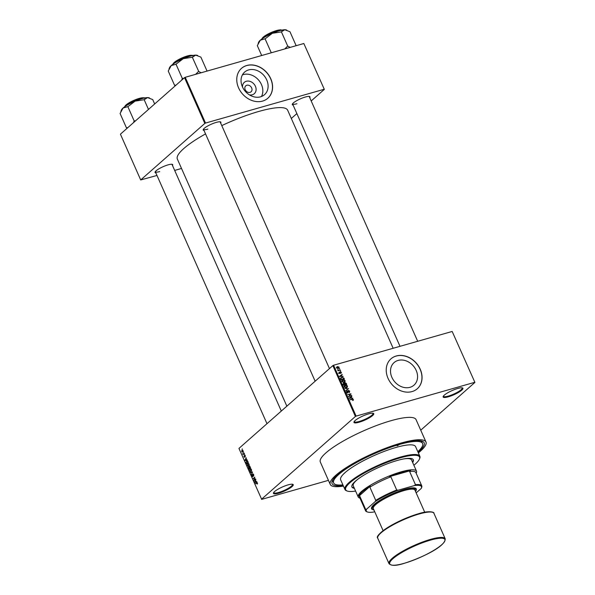 <?xml version="1.0" encoding="UTF-8"?>
<svg xmlns="http://www.w3.org/2000/svg" width="595" height="595" viewBox="0 0 595 595"><rect width="100%" height="100%" fill="white"/><g stroke="black" fill="none" stroke-linecap="round" stroke-linejoin="round"><path stroke-width="0.89" d="M448.318 396.813A10.814 2.276 -23.9 0 1 443.186 396.478A10.814 2.276 -23.9 0 1 457.763 388.483A10.814 2.276 -23.9 0 1 462.494 387.925A10.814 2.276 -23.9 0 1 459.377 391.897A10.814 2.276 -23.9 0 1 448.318 396.813M443.409 396.091A10.241 2.157 156.1 0 0 443.446 396.292A10.241 2.157 156.1 0 0 448.34 396.084A10.241 2.157 156.1 0 0 458.001 391.919A10.241 2.157 156.1 0 0 462.181 387.992A10.241 2.157 156.1 0 0 462.055 387.828M278.639 493.203A10.814 2.276 -23.9 0 1 273.507 492.868A10.814 2.276 -23.9 0 1 288.077 484.873A10.814 2.276 -23.9 0 1 292.814 484.315A10.814 2.276 -23.9 0 1 289.698 488.287A10.814 2.276 -23.9 0 1 278.639 493.203M273.73 492.481A10.241 2.157 156.1 0 0 273.767 492.682A10.241 2.157 156.1 0 0 278.661 492.474A10.241 2.157 156.1 0 0 288.322 488.309A10.241 2.157 156.1 0 0 292.495 484.382A10.241 2.157 156.1 0 0 292.376 484.218M359.142 422.219A10.814 2.276 -23.9 0 1 354.01 421.885A10.814 2.276 -23.9 0 1 368.58 413.889A10.814 2.276 -23.9 0 1 373.318 413.332A10.814 2.276 -23.9 0 1 370.202 417.303A10.814 2.276 -23.9 0 1 359.142 422.219M354.233 421.498A10.241 2.157 156.1 0 0 354.27 421.699A10.241 2.157 156.1 0 0 359.164 421.491A10.241 2.157 156.1 0 0 368.826 417.326A10.241 2.157 156.1 0 0 373.005 413.399A10.241 2.157 156.1 0 0 372.879 413.235M242.522 87.063A7.557 6.143 -131.4 0 1 246.315 81.27A7.557 6.143 -131.4 0 1 255.411 86.282A7.557 6.143 -131.4 0 1 252.302 94.776A7.557 6.143 -131.4 0 1 249.409 94.873M246.843 85.241A3.987 3.235 48.6 0 0 245.787 85.814A3.987 3.235 48.6 0 0 245.549 90.358A3.987 3.235 48.6 0 0 250.004 92.366A3.987 3.235 48.6 0 0 251.06 91.794A3.987 3.235 48.6 0 0 251.298 87.249A3.987 3.235 48.6 0 0 246.843 85.241M248.613 69.927A15.046 12.235 48.6 0 0 244.627 72.092A15.046 12.235 48.6 0 0 243.727 89.257A15.046 12.235 48.6 0 0 260.536 96.829A15.046 12.235 48.6 0 0 264.53 94.665A15.046 12.235 48.6 0 0 265.43 77.499A15.046 12.235 48.6 0 0 248.613 69.927M261.473 96.509A15.046 12.235 48.6 0 0 258.87 80.385A15.046 12.235 48.6 0 0 243.348 74.576A15.046 12.235 48.6 0 0 242.41 74.888M246.784 65.487A19.918 16.191 48.6 0 0 241.503 68.351A19.918 16.191 48.6 0 0 240.313 91.072A19.918 16.191 48.6 0 0 262.566 101.09A19.918 16.191 48.6 0 0 267.847 98.227A19.918 16.191 48.6 0 0 269.037 75.513A19.918 16.191 48.6 0 0 246.784 65.487M267.795 98.272A19.918 16.191 48.6 0 0 268.918 75.565A19.918 16.191 48.6 0 0 246.687 65.576A19.918 16.191 48.6 0 0 241.451 68.395M410 387.323A15.046 12.235 -131.4 0 1 393.191 379.751A15.046 12.235 -131.4 0 1 394.091 362.586A15.046 12.235 -131.4 0 1 398.077 360.429A15.046 12.235 -131.4 0 1 414.886 368A15.046 12.235 -131.4 0 1 413.994 385.158A15.046 12.235 -131.4 0 1 410 387.323M396.248 355.988A19.918 16.191 48.6 0 0 390.967 358.845A19.918 16.191 48.6 0 0 389.777 381.566A19.918 16.191 48.6 0 0 412.03 391.584A19.918 16.191 48.6 0 0 417.311 388.728A19.918 16.191 48.6 0 0 418.501 366.007A19.918 16.191 48.6 0 0 396.248 355.988M417.259 388.773A19.918 16.191 48.6 0 0 418.382 366.059A19.918 16.191 48.6 0 0 396.151 356.07A19.918 16.191 48.6 0 0 390.915 358.889M293.09 105.055A9.676 2.038 -23.9 0 1 292.324 104.17A9.676 2.038 -23.9 0 1 305.361 97.015A9.676 2.038 -23.9 0 1 309.593 96.509A9.676 2.038 -23.9 0 1 309.742 97.677M292.554 103.775A9.104 1.919 156.1 0 0 292.584 103.917A9.104 1.919 156.1 0 0 296.935 103.738M204.003 130.439A9.676 2.038 -23.9 0 1 203.237 129.546A9.676 2.038 -23.9 0 1 216.275 122.392A9.676 2.038 -23.9 0 1 220.507 121.893A9.676 2.038 -23.9 0 1 220.656 123.061M203.468 129.152A9.104 1.919 156.1 0 0 203.497 129.301A9.104 1.919 156.1 0 0 207.848 129.115M155.853 172.9A9.676 2.038 -23.9 0 1 155.079 172.007A9.676 2.038 -23.9 0 1 168.125 164.852A9.676 2.038 -23.9 0 1 172.357 164.354A9.676 2.038 -23.9 0 1 172.498 165.522M155.31 171.613A9.104 1.919 156.1 0 0 155.347 171.762A9.104 1.919 156.1 0 0 159.698 171.576M343.151 485.461A50.359 10.598 -23.9 0 1 332.226 481.058A50.359 10.598 -23.9 0 1 400.108 443.833A50.359 10.598 -23.9 0 1 422.153 441.207A50.359 10.598 -23.9 0 1 418.069 452.26M332.806 479.934A48.656 10.241 156.1 0 0 332.955 481.407L333.631 482.932A48.656 10.241 156.1 0 0 342.891 484.873M418.352 452.899A52.353 11.022 156.1 0 0 425.983 442.011A52.353 11.022 156.1 0 0 400.978 443.067A52.353 11.022 156.1 0 0 351.608 464.338A52.353 11.022 156.1 0 0 330.247 484.434A52.353 11.022 156.1 0 0 343.434 486.093M425.983 442.011L416.061 419.631A52.353 11.022 156.1 0 0 391.056 420.687A52.353 11.022 156.1 0 0 341.686 441.959A52.353 11.022 156.1 0 0 320.333 462.055L330.247 484.434M393.154 348.276L287.668 110.224A60.318 12.696 156.1 0 0 258.855 111.436A60.318 12.696 156.1 0 0 221.779 125.597M474.914 382.414L452.17 331.46L474.914 382.414L420.739 430.185M242.76 451.992L241.704 451.672L241.949 450.199L243.013 450.512L242.44 452.185M244.173 453.197L243.05 454.632L242.641 453.576L243.229 453.94L244.173 453.197M244.865 455.205L245.259 456.863L244.738 455.584L244.694 457.295L244.017 456.886L244.039 455.815L244.53 456.99L244.709 455.205M245.348 455.785L244.738 455.584M244.694 457.295L244.24 456.819M244.188 456.715L244.857 456.901M247.282 460.798L246.427 461.043L247.847 461.489L248.264 462.441L246.531 463.974L245.928 462.531L246.858 460.783M249.64 466.108L249.231 466.22L250.621 467.759L248.881 469.291L248.479 467.008L249 467.038L249.431 466.108M248.792 466.926L249.223 466.978M252.481 471.947L251.306 474.758L252.354 472.304L250.294 472.467L252.481 471.947M255.538 478.856L253.946 480.715L254.578 477.77L253.046 478.678L254.786 477.145L254.147 480.083L255.538 478.856M257.486 483.556L257.152 484.122L256.891 482.872L255.3 483.765L256.475 482.724L257.382 482.947L257.486 483.556M257.085 482.552L256.475 482.724L257.382 482.947M452.17 331.46L333.572 365.248L356.108 416.113L355.401 416.463L332.865 365.598L238.945 448.414L261.688 499.361L328.44 480.351M355.401 416.463L261.48 499.279M256.743 481.571L254.571 482.114L255.85 479.548L255.605 480.626L256.103 481.749L256.743 481.571M252.778 476.662L251.893 476.156L251.983 474.728L252.094 475.97L252.778 476.074L252.704 473.962L253.656 474.527L253.544 476.119L253.44 474.676L252.853 474.282L252.607 476.759M253.686 474.609L252.853 474.282M252.094 475.97L252.987 476.231M251.09 471.463L249.617 471.024L249.959 468.986L250.726 468.756L251.402 469.448L251.544 470.623L250.659 471.716M250.748 468.763L249.959 468.986L250.726 468.756M248.732 466.145L247.26 465.707L247.602 463.669L248.368 463.438L249.045 464.13L249.186 465.305L248.301 466.398M247.602 463.669L248.368 463.438L247.602 463.669M247.074 459.742L244.895 460.292L246.174 457.726L246.427 459.92L247.074 459.742M244.582 454.119L244.471 454.662L244.582 454.119M243.593 451.903L243.489 452.445L243.593 451.903M242.247 448.846L242.135 449.389L242.247 448.846M339.678 368.506L339.306 368.841M340.66 370.73L340.288 371.057M343.151 376.352L339.5 376.285L342.259 374.337L341.567 375.229L342.066 376.345L343.151 376.352L342.779 376.687M344.542 382.28L345.055 381.826L344.096 382.459L341.842 381.685L342.147 380.376L344.245 379.967L345.145 380.748L344.832 382.072M346.9 387.59L347.413 387.144L346.446 387.776L344.2 387.003L344.505 385.694L346.602 385.277L347.502 386.066L347.19 387.39M348.96 392.217L349.362 391.22L348.521 390.722L347.77 392.812L346.476 392.142L347.004 390.893L346.848 392.031L347.919 392.291L348.373 390.402L349.756 391.146L348.99 392.276M349.592 392.291L349.139 392.529M348.521 390.722L347.346 391.696M347.19 391.205L346.55 392.291M347.249 392.826L347.919 392.291M347.822 391.108L348.373 390.402L347.859 390.856M352.82 398.181L349.168 398.107L351.928 396.158L351.243 397.051L351.742 398.174L352.82 398.181L352.448 398.509M474.706 382.325L356.108 416.113M353.192 400.383L352.604 400.234L353.103 399.654L352.701 399.379L349.897 399.758L352.084 399.133L353.482 399.565L352.79 400.547M352.604 400.234L353.103 399.654M351.623 395.467L348.544 396.709L350.366 394.262L347.644 394.671L350.864 393.756L349.049 396.203L351.623 395.467L351.013 396.002M348.558 388.557L345.911 390.751L348.261 388.847L344.892 388.461L348.239 388.847M346.26 383.366L346.707 384.37L343.486 385.285L343.04 384.281L343.456 383.158L344.282 383.314L344.877 382.652L346.26 383.366L345.955 383.634M343.925 378.1L344.349 379.052L341.128 379.967L340.563 378.532L340.905 377.766L341.761 377.342L343.925 378.1L343.62 378.368M341.418 372.329L341.017 373.333L341.069 372.403L340.34 372.217L339.99 373.578L339.001 373.035L339.336 372.098L339.797 373.266L340.31 371.763L341.418 372.329L341.128 372.589M340.831 373.02L341.069 372.403M340.519 372.068L339.901 372.604M339.522 372.411L339.061 373.162M339.477 373.548L339.946 373.11M340.251 369.807L338.049 370.797L337.685 369.755L338.533 370.224L340.251 369.807L339.641 370.343M339.113 367.13L338.302 368.379L336.688 367.822L337.477 366.587L339.113 367.13L338.823 367.39M338.912 368.082L338.302 368.379M336.882 366.884L336.621 367.338M417.816 451.672A48.656 10.241 156.1 0 0 422.599 443.513L421.922 441.988A48.656 10.241 156.1 0 0 420.925 440.88M303.829 43.509L324.327 89.369L303.829 43.509L185.238 77.298L205.52 123.068L204.814 123.418L184.524 77.648L120.421 134.173L140.703 179.943L156.983 175.458M204.814 123.418L140.703 179.943M181.52 168.467L174.67 170.415M324.327 89.369L311.192 100.957M296.868 113.585L291.319 118.472M324.119 89.287L205.52 123.068M205.543 133.905A60.318 12.696 156.1 0 0 177.369 159.096L286.857 406.169M184.524 77.648L185.238 77.298M417.69 341.285L309.236 96.539A9.104 1.919 156.1 0 0 309.147 96.42M281.309 411.056L172 164.384A9.104 1.919 156.1 0 0 171.91 164.257M329.459 368.595L220.15 121.923A9.104 1.919 156.1 0 0 220.068 121.796M332.865 365.598L333.572 365.248M349.228 398.241L351.928 396.158M350.247 398.137L351.31 398.167L350.916 397.267L349.57 398.159L350.247 398.137L349.875 398.457M350.254 394.292L350.864 393.756M349.92 394.738L351.02 394.106M350.024 394.976L348.499 396.597M348.529 396.657L349.049 396.203M347.294 392.841L347.74 392.447M345.844 390.61L348.261 388.847M344.148 386.214L345.301 385.292M346.513 386.943L346.416 388.014M344.282 387.159L346.915 387.144L345.918 388.022M345.814 387.888L347.13 386.177L345.435 385.612L344.579 386.899M344.096 386.557L344.773 385.962M343.717 384.853L344.676 384.578L343.65 383.47L343.412 385.121M344.066 385.121L344.676 384.578M343.65 383.47L343.166 384.563M345.055 384.474L346.186 384.154L345.026 382.972L345.055 384.474L344.446 385.01M345.576 384.69L346.186 384.154M344.468 384.102L345.026 382.972M341.79 380.897L342.943 379.974M344.155 381.626L344.059 382.697M341.924 381.841L344.557 381.826L343.56 382.704M343.456 382.57L344.773 380.86L343.077 380.294L342.222 381.581M341.738 381.239L342.415 380.644M340.578 378.279L341.761 377.342M341.359 379.536L343.828 378.837L342.742 377.572L341.894 377.669L340.965 378.487L341.061 379.803M343.218 379.372L343.828 378.837M340.623 378.792L341.225 377.989L340.228 378.866M339.559 376.419L342.259 374.337M340.571 376.308L341.642 376.345L341.24 375.445L339.894 376.338L340.571 376.308L340.206 376.635M337.692 370.075L338.064 369.748M338.005 370.685L338.533 370.224M338.429 370.685L339.038 370.149M337.64 366.899L337.03 367.74L338.153 368.06L338.778 367.219L337.64 366.899L336.763 367.97M337.692 368.469L338.778 367.219M257.457 483.683L256.988 483.817M257.285 482.761L256.891 482.872M256.051 483.549L255.3 483.765M256.869 481.853L254.72 482.456M255.21 481.957L255.85 481.816L255.448 480.916L254.816 482.099L255.694 481.853M254.601 480.135L253.79 480.366M253.797 478.462L253.046 478.678M254.905 479.868L254.147 480.083M253.797 475.695L253.373 475.814M251.544 474.319L251.157 474.423M252.592 472.207L250.443 472.809M249.818 470.838L250.949 471.136L251.202 469.634L250.101 469.314L249.818 470.838M251.358 471.136L250.577 471.359L251.425 471.002M251.053 468.942L250.101 469.314M248.948 468.786L249.461 468.332L248.65 467.313L248.948 468.786L249.699 468.577M250.22 468.116L249.461 468.332M249.246 467.142L248.859 467.254M249.305 467.32L248.65 467.313M249.669 468.153L250.279 467.611L249.379 466.539L249.669 468.153L250.421 467.938M250.071 466.532L249.379 466.539M247.468 465.521L248.591 465.818L248.844 464.316L247.743 463.996L247.468 465.521M249 465.818L248.227 466.041L249.067 465.684M248.695 463.624L247.743 463.996M246.59 463.475L247.922 462.3L247.051 461.125L246.166 462.404L246.59 463.475L247.341 463.26M247.542 460.984L246.568 461.37M247.2 460.032L245.043 460.634M245.534 460.136L246.174 459.995L245.78 459.095L245.14 460.277L246.025 460.024M243.66 454.097L242.901 454.312M243.861 453.918L243.11 454.134M244.121 453.688L243.229 453.94M244.27 453.554L243.511 453.769M241.89 451.523L242.611 451.672L242.827 450.668L242.106 450.512L241.89 451.523L243.08 451.538M243.05 450.601L242.106 450.512M421.766 485.87A30.732 6.471 -23.9 0 1 421.721 487.298L421.245 488.428A30.159 6.352 156.1 0 0 421.372 488.145A30.159 6.352 156.1 0 0 414.395 485.572L415.466 484.694A30.732 6.471 -23.9 0 1 421.766 485.87L415.905 472.646A30.732 6.471 156.1 0 0 409.605 471.471L410.535 470.63L389.472 476.632L390.856 476.811A30.732 6.471 156.1 0 0 369.889 487.171L370.291 486.115A31.297 6.59 156.1 0 0 362.303 491.79A31.297 6.59 156.1 0 0 358.904 496.156L359.759 496.111A30.732 6.471 156.1 0 0 359.715 497.546L365.575 510.77A30.732 6.471 -23.9 0 1 365.613 509.335L366.542 509.223A30.159 6.352 156.1 0 0 367.517 512.005A30.159 6.352 156.1 0 0 373.392 512.079L374.701 511.707M359.997 498.186L359.492 498.008A31.87 6.709 -23.9 0 1 358.22 496.989A31.87 6.709 -23.9 0 1 361.611 491.411A31.87 6.709 -23.9 0 1 393.206 474.46A31.87 6.709 -23.9 0 1 416.493 471.166A31.87 6.709 -23.9 0 1 416.396 472.787L416.188 473.285M370.291 486.115L358.904 496.156M410.535 470.63A31.297 6.59 156.1 0 0 389.472 476.632M359.759 496.111L365.613 509.335M390.856 476.811L396.716 490.035L398.234 490.176A30.159 6.352 156.1 0 0 375.274 501.526L366.542 509.223M375.274 501.526L375.75 500.395A30.732 6.471 -23.9 0 1 396.716 490.035M369.889 487.171L375.75 500.395M421.721 487.298L421.372 488.145M416.165 492.905L421.245 488.428M414.395 485.572L398.234 490.176M409.605 471.471L415.466 484.694M367.517 512.005L366.795 511.752A30.732 6.471 -23.9 0 1 365.575 510.77M399.111 444.71L397.192 445.834L399.111 444.71M412.662 462.516A33.573 7.066 156.1 0 0 413.317 459.794A33.573 7.066 156.1 0 0 397.281 460.471A33.573 7.066 156.1 0 0 365.62 474.111A33.573 7.066 156.1 0 0 351.928 487A33.573 7.066 156.1 0 0 354.389 488.339M351.838 486.732A33.573 7.066 156.1 0 0 354.166 487.833M413.875 465.268A40.401 8.508 156.1 0 0 419.438 459.087A40.401 8.508 156.1 0 0 400.264 457.838A40.401 8.508 156.1 0 0 358.934 476.216A40.401 8.508 156.1 0 0 347.294 491.054A40.401 8.508 156.1 0 0 355.609 491.083M347.294 491.054L346.573 490.793A40.973 8.627 -23.9 0 1 344.936 489.484A40.973 8.627 -23.9 0 1 361.648 473.761A40.973 8.627 -23.9 0 1 400.286 457.109A40.973 8.627 -23.9 0 1 419.854 456.283A40.973 8.627 -23.9 0 1 419.728 458.373L419.438 459.087M419.854 456.283L415.578 446.622A40.973 8.627 156.1 0 0 396.002 447.447A40.973 8.627 156.1 0 0 357.364 464.1A40.973 8.627 156.1 0 0 340.66 479.823L344.936 489.484M422.599 443.513A48.656 10.241 156.1 0 0 399.357 444.487A48.656 10.241 156.1 0 0 353.475 464.264A48.656 10.241 156.1 0 0 333.631 482.932M358.22 496.989L353.266 485.795A31.87 6.709 -23.9 0 1 357.892 479.183M403.522 458.961A31.87 6.709 -23.9 0 1 411.532 459.972L416.493 471.166M412.432 462.01A33.573 7.066 156.1 0 0 413.183 459.548M286.783 30.137L286.202 29.929A15.396 3.243 -23.9 0 0 284.774 29.75A15.396 3.243 156.1 0 0 279.457 30.724A15.396 3.243 156.1 0 0 272.339 33.29L281.204 31.929L284.774 29.75L289.958 31.721L296.146 45.696M290.189 47.392L287.712 46.083L281.398 31.847M287.712 46.083L284.708 48.961M265.281 38.727L272.339 33.29A15.396 3.243 156.1 0 0 260.298 40.2L265.281 38.727M271.275 52.784L265.08 38.809M261.688 55.514L257.323 45.651L260.298 40.2A15.396 3.243 156.1 0 0 258.706 42.111L258.126 43.517M127.791 127.672L126.393 127.732L127.218 128.178M126.393 127.732L120.086 113.496L123.061 108.037L128.044 106.565L135.102 101.135L144.265 99.685L147.538 97.587L152.714 99.566L154.67 103.969M148.482 109.428L144.161 99.685M135.548 120.837L134.158 120.889L127.843 106.646M134.158 120.889L133.503 122.63M149.546 97.974L148.958 97.766A15.396 3.243 156.1 0 0 147.538 97.587A15.396 3.243 156.1 0 0 135.102 101.135A15.396 3.243 156.1 0 0 123.061 108.037A15.396 3.243 -23.9 0 0 121.469 109.949L120.889 111.354M201.103 72.776L198.73 71.467A17.672 3.719 156.1 0 0 198.581 71.504A17.672 3.719 156.1 0 0 198.433 71.549L195.621 74.338M175.942 85.211L174.64 85.189L175.369 85.717M174.551 85.278L168.236 71.036L171.219 65.576L175.904 64.275L183.253 58.674L192.416 57.224L195.696 55.127L200.872 57.105L207.06 71.08M198.73 71.467L192.319 57.224M183.699 78.376L182.308 78.428L176.001 64.186M182.308 78.428L181.661 80.176M197.704 55.514L197.116 55.305A15.396 3.243 156.1 0 0 195.696 55.127A15.396 3.243 156.1 0 0 183.253 58.674A15.396 3.243 156.1 0 0 171.219 65.576A15.396 3.243 -23.9 0 0 169.627 67.488L169.04 68.894M415.548 491.515A23.904 5.028 156.1 0 0 415.898 490.868A23.904 5.028 156.1 0 0 404.555 490.131A23.904 5.028 156.1 0 0 380.101 501.005A23.904 5.028 156.1 0 0 373.221 509.781A23.904 5.028 156.1 0 0 373.928 509.96M373.221 509.781L372.492 509.521A24.469 5.154 -23.9 0 1 379.543 500.536A24.469 5.154 -23.9 0 1 404.578 489.402A24.469 5.154 -23.9 0 1 416.188 490.161L415.898 490.868M383.106 530.658L373.31 508.554A22.766 4.79 -23.9 0 1 382.592 499.822A22.766 4.79 -23.9 0 1 404.057 490.57A22.766 4.79 -23.9 0 1 414.931 490.109L424.726 512.213M351.474 399.676L352.084 399.133M346.818 389.993L347.815 389.115M339.946 372.931L340.355 372.574M281.465 30.211A10.814 2.276 156.1 0 0 276.69 30.762A10.814 2.276 156.1 0 0 262.105 38.794M276.497 30.561A10.472 2.202 -23.9 0 1 281.182 30.137M262.231 38.534A10.472 2.202 -23.9 0 1 276.407 30.59M144.228 98.056A10.814 2.276 156.1 0 0 139.453 98.599A10.814 2.276 156.1 0 0 124.868 106.631M124.995 106.371A10.472 2.202 -23.9 0 1 139.171 98.428M139.26 98.406A10.472 2.202 -23.9 0 1 143.945 97.974M192.378 55.595A10.814 2.276 156.1 0 0 187.604 56.146A10.814 2.276 156.1 0 0 173.019 64.171M173.145 63.91A10.472 2.202 -23.9 0 1 187.321 55.967A10.472 2.202 -23.9 0 1 192.096 55.514M430.527 539.382A30.732 6.471 -23.9 0 1 445.201 538.765C445.67 546.612 421.163 557.991 404.094 563.368C396.389 565.89 391.361 565.986 389.011 563.666A30.732 6.471 -23.9 0 1 401.543 551.87A30.732 6.471 -23.9 0 1 430.527 539.382M404.161 563.331A30.159 6.352 156.1 0 0 441.698 544.782A30.159 6.352 156.1 0 0 430.505 540.111A30.159 6.352 156.1 0 0 392.968 558.66A30.159 6.352 156.1 0 0 404.161 563.331M377.743 538.23C376.04 536.898 379.156 533.455 387.077 527.899C396.887 521.8 407.478 517.04 418.85 513.626C429.769 510.175 434.714 512.399 433.934 513.329A30.732 6.471 156.1 0 0 419.259 513.954A30.732 6.471 156.1 0 0 390.275 526.441A30.732 6.471 156.1 0 0 377.743 538.23L389.011 563.666M378.011 536.303A30.159 6.352 -23.9 0 1 418.783 513.663M346.93 391.361L345.933 392.239M347.852 392.38L346.855 393.258M343.441 383.574L342.445 384.452M344.788 383.091L343.798 383.968M340.399 372.135L339.403 373.005M339.381 372.492L338.384 373.37M339.886 373.221L339.507 373.556M337.164 367.137L336.168 368.015M338.629 367.829L337.64 368.699M252.949 474.23L253.403 474.096M252.555 476.387L252.987 476.26M248.755 467.246L249.238 467.112M249.498 466.473L249.952 466.339M246.947 461.14L247.535 460.976M244.798 455.554L245.17 455.443M244.486 457.02L244.857 456.915M242.366 451.821L243.043 451.627M242.343 450.37L242.842 450.229M292.584 103.917L400.004 346.32M281.859 30.546C280.297 30.114 283.175 29.155 276.452 30.568C270.666 32.398 266.173 34.666 262.968 37.373C262.023 38.452 261.726 39.092 262.083 39.307M155.347 171.762L266.984 423.685M124.846 107.145C124.489 106.936 124.786 106.289 125.731 105.211C128.937 102.504 133.429 100.235 139.208 98.406C143.573 97.595 145.373 97.587 144.615 98.383M315.142 381.224L203.497 129.301M173.004 64.684C172.647 64.476 172.937 63.829 173.889 62.75C177.087 60.05 181.579 57.782 187.365 55.945C191.724 55.134 193.524 55.127 192.773 55.923M433.934 513.329L445.201 538.765"/></g></svg>
